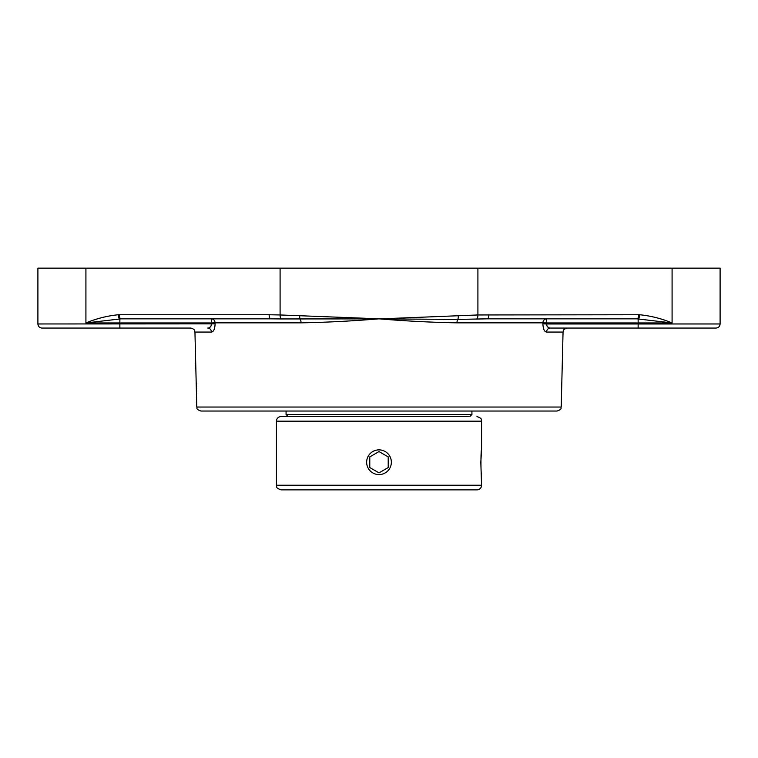 <?xml version="1.0" encoding="UTF-8"?>
<svg xmlns="http://www.w3.org/2000/svg" width="758" height="758" viewBox="0 0 758 758"><rect width="100%" height="100%" fill="white"/><g stroke="black" fill="none" stroke-linecap="round" stroke-linejoin="round"><path stroke-width="1.14" d="M379 411.035L557.111 411.035C562.938 408.837 560.351 408.088 561.214 407.037L196.786 407.037C197.648 408.088 195.062 408.837 200.889 411.035L379 411.035M488.872 314.75A4.093 1.696 90 0 1 487.176 318.843L637.004 318.843A4.093 1.696 -90 0 0 638.7 314.75L477.91 314.958L379.587 318.891L457.804 319.402L487.176 318.843M637.004 318.843L672.081 322.946C661.658 318.606 650.914 315.887 639.837 314.76L638.7 314.75M379.578 318.786L378.413 318.891L379.587 318.891M378.422 318.786L280.09 314.958A4.093 1.696 91.7 0 0 281.303 318.947L378.413 318.891M611.782 328.062L550.289 328.062C548.034 327.911 546.793 326.537 546.546 323.969L546.575 322.946L638.141 322.946L638.141 323.969L720.1 323.969L720.1 268.142L280.09 268.142L280.09 314.958L269.128 314.75A4.093 1.696 90 0 0 270.824 318.843L281.303 318.947M269.128 314.75L119.3 314.75A4.093 1.696 90 0 0 120.996 318.843L270.824 318.843M119.3 314.75L118.163 314.76C107.086 315.887 96.342 318.606 85.919 322.946L120.996 318.843M280.09 268.142L37.9 268.142L37.9 323.969C38.146 326.452 39.511 327.826 41.993 328.062L190.845 328.062C196.379 329.957 194.143 330.867 194.948 332.061L211.444 332.061C213.642 331.748 214.865 329.01 215.101 323.865L215.073 322.842L301.059 322.842C325.807 322.406 351.788 321.07 379 318.843C406.222 321.079 432.202 322.406 456.941 322.842L542.927 322.842L542.899 323.865C543.135 329.01 544.358 331.748 546.556 332.061L563.052 332.061C563.857 330.848 561.64 329.938 567.155 328.062L550.289 328.062A4.093 3.733 -90 0 0 546.556 332.061M233.322 318.843L146.218 318.843M546.575 318.843A4.093 3.648 -90 0 0 542.927 322.842L546.575 322.946L546.575 318.843L611.782 318.843M209.549 327.551L210.97 326.092L211.454 323.969C211.207 326.537 209.966 327.911 207.711 328.062A4.093 3.733 90 0 1 211.444 332.061M215.101 323.865L37.9 323.969M301.059 322.842A4.093 1.734 90 0 0 300.196 319.402A4.093 1.355 93.5 0 1 299.713 315.859M550.289 328.062L638.141 328.062L638.141 323.969L546.546 323.969L547.03 326.092L548.451 327.551M546.546 323.969L542.899 323.865M458.287 315.859A4.093 1.355 86.5 0 1 457.804 319.402A4.093 1.734 -90 0 0 456.941 322.842M638.141 328.062L716.007 328.062C718.489 327.826 719.854 326.452 720.1 323.969M379 474.584A12.355 12.355 0 0 1 366.645 462.228A12.355 12.355 0 0 1 379 449.873A12.355 12.355 0 0 1 391.355 462.228A12.355 12.355 0 0 1 379 474.584M379 472.869L388.219 467.553L379 472.869L369.781 467.553L369.781 456.903L379 451.579L388.219 456.903L388.219 467.553L388.219 456.903L379 451.579L369.781 456.903L369.781 467.553L379 472.869M467.572 416.568L281.047 416.568A4.605 4.605 0 0 0 276.433 421.173L481.567 421.173L481.567 449.873L480.818 462.228L481.567 485.253A4.605 4.605 0 0 1 476.953 489.858L281.047 489.858C274.747 487.669 277.324 486.617 276.433 485.253L276.433 421.173M481.567 474.584C480.752 475.342 480.752 449.115 481.567 449.873M379 414.455L286.069 414.455L287.879 416.275L470.121 416.275L471.931 414.455L379 414.455M477.91 268.142L477.91 314.958A4.093 1.696 88.3 0 1 476.697 318.947M672.081 268.142L672.081 322.946L638.141 322.946L638.141 318.853A4.093 1.696 -88.4 0 0 639.837 314.76M118.163 314.76A4.093 1.696 88.4 0 0 119.859 318.853L119.859 322.946L211.425 322.946L211.454 323.969M211.425 318.843L211.425 322.946L215.073 322.842A4.093 3.648 -90 0 0 211.425 318.843M85.919 268.142L85.919 322.946L119.859 322.946L119.859 328.062M481.567 485.253L276.433 485.253M561.214 407.037L563.052 332.061M196.786 407.037L194.948 332.061M481.567 421.173C480.676 419.809 483.253 418.757 476.953 416.568M286.069 411.035L286.069 414.455M471.931 411.035L471.931 414.455"/></g></svg>
